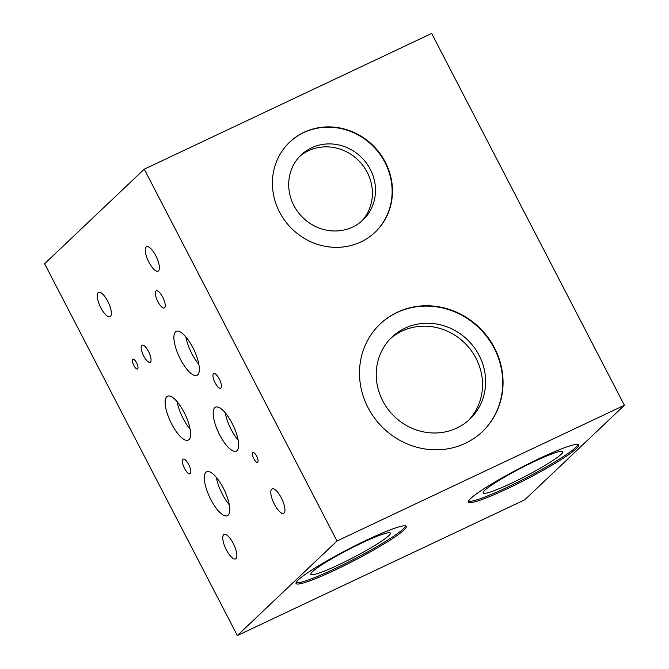 <?xml version="1.0" encoding="UTF-8"?>
<svg xmlns="http://www.w3.org/2000/svg" width="669" height="669" viewBox="0 0 669 669"><rect width="100%" height="100%" fill="white"/><g stroke="black" fill="none" stroke-linecap="round" stroke-linejoin="round"><path stroke-width="1" d="M361.394 221.422A44.873 42.013 46.5 0 0 359.479 161.455A44.873 42.013 46.5 0 0 299.704 156.404M177.134 401.718A24.293 8.145 -115.3 0 0 183.189 418.618A24.293 8.145 -115.3 0 0 190.113 429.205M185.873 336.892A24.293 8.145 -115.3 0 0 191.928 353.792A24.293 8.145 -115.3 0 0 198.86 364.379M225.16 412.689A24.293 8.145 -115.3 0 0 231.215 429.582A24.293 8.145 -115.3 0 0 238.147 440.169M216.296 477.281A24.293 8.145 -115.3 0 0 222.351 494.174A24.293 8.145 -115.3 0 0 229.283 504.761M468.283 420.584A56.556 52.96 46.5 0 0 466.26 344.602A56.556 52.96 46.5 0 0 390.487 338.589M144.261 169.173L44.606 263.728L237.336 635.55L524.739 499.827L624.394 405.272L336.992 540.995L144.261 169.173L431.664 33.45L624.394 405.272M237.336 635.55L336.992 540.995M335.37 569.929A62.075 6.414 -27.4 0 1 296.058 583.502A62.075 6.414 -27.4 0 1 348.223 549.232A62.075 6.414 -27.4 0 1 406.292 526.361A62.075 6.414 -27.4 0 1 335.37 569.929M507.804 488.495A62.075 6.414 -27.4 0 1 468.501 502.068A62.075 6.414 -27.4 0 1 520.666 467.798A62.075 6.414 -27.4 0 1 578.727 444.927A62.075 6.414 -27.4 0 1 507.804 488.495M465.248 443.338A74.226 69.501 -133.5 0 1 373.812 417.08A74.226 69.501 -133.5 0 1 380.184 323.947A74.226 69.501 -133.5 0 1 481.697 329.951A74.226 69.501 -133.5 0 1 482.366 431.639A74.226 69.501 -133.5 0 1 465.248 443.338M360.859 241.935A62.075 58.128 -133.5 0 1 284.375 219.976A62.075 58.128 -133.5 0 1 289.71 142.087A62.075 58.128 -133.5 0 1 374.607 147.105A62.075 58.128 -133.5 0 1 375.167 232.151A62.075 58.128 -133.5 0 1 360.859 241.935M143.71 356.017A9.45 3.169 64.7 0 1 142.079 345.196A9.45 3.169 64.7 0 1 148.978 352.379A9.45 3.169 64.7 0 1 150.149 362.28A9.45 3.169 64.7 0 1 143.71 356.017M157.884 301.677A9.45 3.169 64.7 0 1 156.253 290.856A9.45 3.169 64.7 0 1 163.152 298.039A9.45 3.169 64.7 0 1 164.323 307.932A9.45 3.169 64.7 0 1 157.884 301.677M210.852 499.601A24.293 8.145 64.7 0 1 206.671 471.77A24.293 8.145 64.7 0 1 224.408 490.252A24.293 8.145 64.7 0 1 227.418 515.699A24.293 8.145 64.7 0 1 210.852 499.601M219.725 435.009A24.293 8.145 64.7 0 1 215.535 407.178A24.293 8.145 64.7 0 1 233.272 425.668A24.293 8.145 64.7 0 1 236.282 451.107A24.293 8.145 64.7 0 1 219.725 435.009M180.429 359.22A24.293 8.145 64.7 0 1 176.248 331.381A24.293 8.145 64.7 0 1 193.985 349.87A24.293 8.145 64.7 0 1 196.995 375.317A24.293 8.145 64.7 0 1 180.429 359.22M171.69 424.046A24.293 8.145 64.7 0 1 167.501 396.215A24.293 8.145 64.7 0 1 185.246 414.696A24.293 8.145 64.7 0 1 188.248 440.143A24.293 8.145 64.7 0 1 171.69 424.046M253.877 458.783A5.402 1.815 64.7 0 1 252.949 452.595A5.402 1.815 64.7 0 1 256.896 456.701A5.402 1.815 64.7 0 1 257.557 462.354A5.402 1.815 64.7 0 1 253.877 458.783M226.39 549.935A13.497 4.524 64.7 0 1 224.056 534.472A13.497 4.524 64.7 0 1 233.916 544.742A13.497 4.524 64.7 0 1 235.588 558.883A13.497 4.524 64.7 0 1 226.39 549.935M148.903 262.198A13.497 4.524 64.7 0 1 146.578 246.736A13.497 4.524 64.7 0 1 156.437 257.005A13.497 4.524 64.7 0 1 158.101 271.137A13.497 4.524 64.7 0 1 148.903 262.198M100.86 307.782A13.497 4.524 64.7 0 1 98.535 292.32A13.497 4.524 64.7 0 1 108.395 302.589A13.497 4.524 64.7 0 1 110.059 316.721A13.497 4.524 64.7 0 1 100.86 307.782M184.535 468.4A8.095 2.718 64.7 0 1 183.139 459.126A8.095 2.718 64.7 0 1 189.051 465.281A8.095 2.718 64.7 0 1 190.055 473.769A8.095 2.718 64.7 0 1 184.535 468.4M133.808 365.408A5.402 1.815 64.7 0 1 132.88 359.228A5.402 1.815 64.7 0 1 136.827 363.334A5.402 1.815 64.7 0 1 137.488 368.987A5.402 1.815 64.7 0 1 133.808 365.408M215.125 382.835A8.095 2.718 64.7 0 1 213.729 373.553A8.095 2.718 64.7 0 1 219.649 379.716A8.095 2.718 64.7 0 1 220.645 388.204A8.095 2.718 64.7 0 1 215.125 382.835M274.424 504.351A13.497 4.524 64.7 0 1 272.099 488.888A13.497 4.524 64.7 0 1 281.958 499.158A13.497 4.524 64.7 0 1 283.623 513.299A13.497 4.524 64.7 0 1 274.424 504.351M380.017 324.114A74.226 69.501 -133.5 0 1 481.354 330.277A74.226 69.501 -133.5 0 1 482.19 431.798M456.818 428.06A56.556 52.96 -133.5 0 1 387.142 408.057A56.556 52.96 -133.5 0 1 392.001 337.092A56.556 52.96 -133.5 0 1 469.354 341.667A56.556 52.96 -133.5 0 1 469.864 419.145A56.556 52.96 -133.5 0 1 456.818 428.06M405.682 525.926A62.075 6.414 -27.4 0 1 334.751 568.742A62.075 6.414 -27.4 0 1 296.058 582.749M339.133 564.577A44.873 4.641 -27.4 0 1 310.717 574.387A44.873 4.641 -27.4 0 1 348.424 549.625A44.873 4.641 -27.4 0 1 390.395 533.093A44.873 4.641 -27.4 0 1 339.133 564.577M578.116 444.492A62.075 6.414 -27.4 0 1 507.194 487.3A62.075 6.414 -27.4 0 1 468.492 501.315M511.568 483.143A44.873 4.641 -27.4 0 1 483.16 492.953A44.873 4.641 -27.4 0 1 520.867 468.183A44.873 4.641 -27.4 0 1 562.838 451.659A44.873 4.641 -27.4 0 1 511.568 483.143M289.535 142.246A62.075 58.128 -133.5 0 1 374.264 147.431A62.075 58.128 -133.5 0 1 375 232.31M352.638 227.067A44.873 42.013 -133.5 0 1 297.354 211.195A44.873 42.013 -133.5 0 1 301.209 154.89A44.873 42.013 -133.5 0 1 362.573 158.52A44.873 42.013 -133.5 0 1 362.983 219.992A44.873 42.013 -133.5 0 1 352.638 227.067"/></g></svg>
